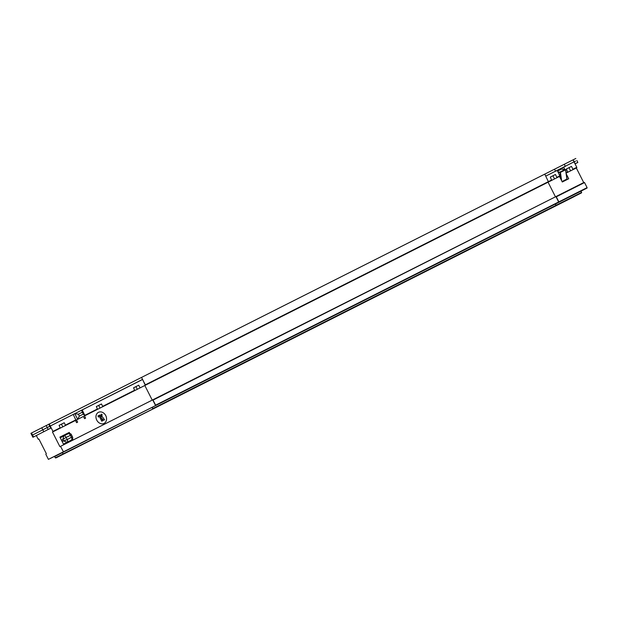 <?xml version="1.0" encoding="UTF-8"?>
<svg xmlns="http://www.w3.org/2000/svg" width="618" height="618" viewBox="0 0 618 618"><rect width="100%" height="100%" fill="white"/><g stroke="black" fill="none" stroke-linecap="round" stroke-linejoin="round"><path stroke-width="0.93" d="M31.904 435.296L30.9 433.318L31.495 433.002L141.537 377.413L142.542 379.39L40.973 430.731M140.742 380.394L142.542 379.39M48.737 424.203L49.741 426.181M49.201 423.963L50.205 425.941M83.206 414.16L79.351 416.107L78.386 414.207L82.24 412.26L84.596 415.852L81.707 410.159L142.58 379.467L145.284 385.261L139.429 388.22L144.821 385.501L152.237 400.116L144.821 385.501L548.058 182.21L555.466 196.818L548.058 182.21L559.947 176.207L557.32 170.576L563.74 167.339L564.752 169.324M139.892 387.98L551.727 180.356L550.306 177.096L555.443 174.5L556.888 177.351L556.401 177.999M49.78 426.258L50.746 428.158L32.908 437.274L31.943 435.373L50.243 426.018L52.978 431.403L52.491 432.052L59.907 446.667L555.93 196.586L60.371 446.428L152.7 399.877L155.589 405.578L48.397 459.359L45.832 454.292L46.319 453.643L38.903 439.027L38.092 439.043L36.323 435.559M584.188 182.341L555.93 196.586L584.528 182.565L556.277 196.81L558.85 201.877L155.612 405.169L153.048 400.101L555.93 196.586L558.827 202.287L155.589 405.578L152.198 407.316L152.816 409L55.28 457.845L63.245 454.153L62.372 452.608L152.198 407.316L152.847 408.583L556.076 205.292L548.691 209.487L574.184 196.632M584.528 182.565L587.1 187.633L558.85 201.877L555.435 204.025L556.053 205.709L55.883 457.938L574.176 196.632M60.711 446.652L63.515 451.997L587.077 188.042L580.997 191.14L581.638 192.407M32.908 437.274L50.746 428.158M52.955 431.812L60.27 428.127L59.096 425.339L64.226 422.751L65.431 425.122L64.944 425.771L75.473 420.464L76.601 422.681L77.629 422.164L76.501 419.946L83.438 416.447L84.566 418.664L85.593 418.147L84.465 415.929L97.513 409.348L96.331 406.559L101.468 403.971L102.673 406.35L102.186 406.999L139.429 388.22M52.491 432.052L64.944 425.771M60.27 428.127L59.807 428.359M65.408 425.532L75.937 420.225L73.233 414.431L74.77 413.651L77.659 419.352L83.438 416.447M75.937 420.225L75.473 420.464M102.65 406.76L134.755 390.576L133.573 387.787L138.71 385.199L139.915 387.571M138.71 385.199L135.937 386.621L137.289 389.301M82.225 409.896L84.929 415.698M101.468 403.971L98.695 405.4L100.046 408.073M97.513 409.348L102.186 406.999M84.465 415.929L97.049 409.587M134.755 390.576L134.291 390.808M69.88 433.589L69.278 432.399L59.9 437.127L63.754 444.721M73.133 439.993L72.522 438.788M76.501 419.946L77.659 419.352L79.351 416.107M50.243 426.018L73.233 414.431M78.386 414.207L74.77 413.651L81.707 410.159L82.24 412.26M133.588 387.81L135.937 386.621M96.346 406.582L98.695 405.4M64.226 422.751L61.452 424.172L62.812 426.853M59.104 425.362L61.452 424.172M69.278 432.399L67.146 433.488L67.455 434.099M70.668 440.441L70.993 441.074M59.907 437.142L67.146 433.488M63.515 451.997L48.397 459.359M133.867 418.602L108.181 431.549L133.867 418.602M138.811 416.115L142.519 414.207L138.795 416.084M100.085 435.62L95.211 438.085L100.085 435.62M106.451 432.422L110.151 430.522L106.451 432.422M62.372 452.608L54.639 456.578L55.28 457.845M71.317 440.109C72.731 439.05 73.102 437.923 72.422 436.717L67.231 439.576L66.103 437.359A2.31 1.352 -116.8 0 0 63.863 435.914L68.096 433.774A2.31 1.352 63.2 0 0 68.096 433.782L63.847 435.922L62.812 439.63L66.103 437.359L71.495 434.894C71.155 433.697 70.027 433.326 68.096 433.774A2.31 1.352 63.2 0 1 70.344 435.219L71.464 437.436A2.31 1.352 63.2 0 1 71.309 440.109L68.111 441.754A2.843 2.302 62.8 0 0 68.127 441.746A2.843 2.302 62.8 0 0 68.135 441.739L67.068 442.249A2.31 1.352 -116.8 0 0 67.231 439.576L63.453 440.897L67.068 442.249L63.87 443.886L68.111 441.754M60.649 437.559L63.863 435.914A2.31 1.352 -116.8 0 0 63.855 435.914L60.664 437.559A2.843 2.302 62.8 0 0 60.649 437.559A2.843 2.302 62.8 0 0 60.255 437.83M63.415 444.048A2.843 2.302 62.8 0 0 63.87 443.886M133.156 418.965L108.938 431.171L133.156 418.965M102.704 420.704L101.754 421.182L98.872 415.497L99.815 415.026L102.696 420.711L101.259 417.861L101.012 414.964A0.664 0.541 -117.2 0 1 102.032 414.616A0.664 0.541 -117.2 0 1 101.337 415.404L104.566 419.761L103.6 420.248L101.252 417.868L99.822 415.026L98.872 415.497L98.478 417.08L97.922 415.976L98.865 415.505L98.486 417.088M101.337 415.404L104.558 419.769M101.236 414.269A0.664 0.541 -117.2 0 1 101.846 415.45M97.922 415.976L98.872 415.497M105.755 415.597A6.211 5.037 62.8 0 0 98.424 412.337A6.211 5.037 62.8 0 0 96.787 420.163A6.211 5.037 62.8 0 0 104.102 423.392A6.211 5.037 62.8 0 0 105.755 415.597M98.416 412.337L98.416 412.337A6.211 5.037 62.8 0 0 96.771 420.163A6.211 5.037 62.8 0 0 104.087 423.392A6.211 5.037 62.8 0 0 104.094 423.392L104.102 423.392M551.75 179.946L145.307 384.852L141.537 377.413L544.767 174.121L548.521 181.97L544.767 174.121L554.524 169.201L544.767 174.121L545.771 176.099L555.528 171.178L554.524 169.201L563.825 164.519L554.531 169.201L555.574 171.256L565.331 166.335L564.288 164.28L563.825 164.519L564.288 164.28L565.292 166.257L555.536 171.178M580.928 191.178L555.435 204.025L556.076 205.292L581.569 192.445L581.059 191.109L581.546 192.855L63.245 454.153M565.972 171.734L566.165 173.079L567.78 172.26L566.358 169L571.495 166.412L572.94 169.262L576.795 167.316L573.017 159.877L564.288 164.28L573.017 159.877L574.022 161.854L565.292 166.257M576.795 167.316L576.308 167.965L583.716 182.58M587.1 187.633L587.077 188.042M557.567 171.062L561.546 169.054L561.244 168.621L557.328 170.591M561.244 168.621L563.74 167.339M566.86 179.691L566.621 179.228M566.297 173.982L568.715 178.756L562.295 181.993L559.483 176.447M555.443 174.5L550.314 177.111M554.539 178.942L552.94 175.79M551.264 180.595L551.727 180.356M571.495 166.412L566.366 169.015M570.592 170.846L568.993 167.694M572.94 169.262L572.453 169.911L576.308 167.965M567.316 172.499L572.453 169.911M574.022 161.862L573.195 159.792L575.829 158.478L573.017 159.877L575.203 163.747L577.838 162.441L575.049 163.878M574.199 161.769L575.636 161.082M561.492 169.085L565.563 169.803L565.238 169.394L560.101 171.982L559.931 172.445L560.426 172.391L557.946 171.804M566.945 179.058L562.063 181.53L567.023 179.019L565.609 169.78M31.495 433.002L32.499 434.979M41.754 427.741L42.758 429.719M46.172 425.493L47.177 427.471M38.903 439.035L38.44 439.267L38.903 439.035M60.301 427.71L52.978 431.403M75.968 419.815L65.431 425.122M97.536 408.938L84.952 415.281M134.778 390.159L102.673 406.35M32.545 435.064L33.503 436.965M42.796 429.796L43.762 431.696M47.215 427.556L48.181 429.456M61.506 440.294L62.812 439.63L63.453 440.897L62.155 441.561M566.389 172.561L567.803 171.85M556.888 177.351L559.97 175.798M566.366 172.97L567.78 172.26M572.917 169.672L576.772 167.733M556.864 177.768L559.947 176.207M561.623 180.665L560.426 172.391L565.563 169.803L566.907 179.081M558.201 172.298L559.931 172.445L560.92 179.274M72.422 436.717L71.495 434.894M576.833 160.456L577.838 162.441M567.023 179.019L565.671 169.672L561.546 169.054"/></g></svg>
